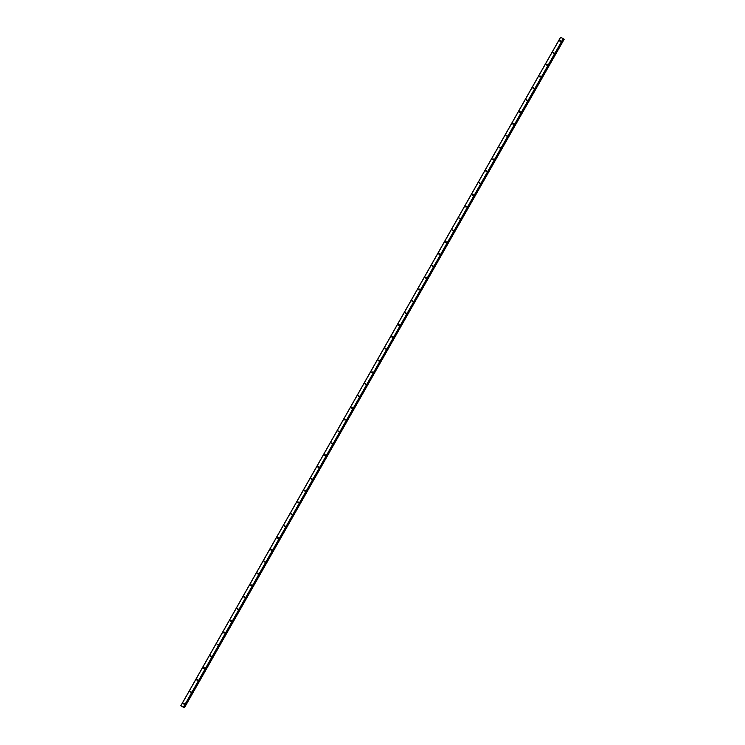 <?xml version="1.0" encoding="UTF-8"?>
<svg xmlns="http://www.w3.org/2000/svg" width="745" height="745" viewBox="0 0 745 745"><rect width="100%" height="100%" fill="white"/><g stroke="black" fill="none" stroke-linecap="round" stroke-linejoin="round"><path stroke-width="1.12" d="M560.64 40.891L560.426 41.385M560.585 41.217L560.007 41.422L559.812 40.761L560.389 40.556L560.585 41.217M553.917 52.727L553.703 53.212M553.861 53.044L553.284 53.258L553.097 52.597L553.675 52.383L553.861 53.044M547.202 64.554L546.979 65.048M547.137 64.88L546.56 65.085L546.374 64.424L546.951 64.219L547.137 64.88M540.479 76.39L540.265 76.875M540.414 76.707L539.836 76.921L539.65 76.26L540.227 76.046L540.414 76.707M533.755 88.217L533.541 88.711M533.699 88.543L533.122 88.748L532.926 88.087L533.504 87.882L533.699 88.543M527.032 100.053L526.817 100.538M526.976 100.37L526.398 100.584L526.212 99.923L526.78 99.709L526.976 100.37M520.317 111.88L520.094 112.374M520.252 112.206L519.675 112.411L519.489 111.75L520.066 111.545L520.252 112.206M513.594 123.717L513.38 124.201M513.529 124.033L512.951 124.247L512.765 123.586L513.342 123.372L513.529 124.033M506.87 135.543L506.656 136.037M506.805 135.869L506.237 136.074L506.041 135.413L506.619 135.208L506.805 135.869M500.146 147.38L499.932 147.864M500.091 147.696L499.513 147.91L499.327 147.249L499.895 147.035L500.091 147.696M493.432 159.216L493.209 159.7M493.367 159.532L492.79 159.737L492.603 159.076L493.181 158.871L493.367 159.532M486.709 171.043L486.494 171.527M486.643 171.359L486.066 171.574L485.88 170.912L486.457 170.698L486.643 171.359M479.985 182.879L479.771 183.363M479.92 183.196L479.352 183.41L479.156 182.749L479.733 182.534L479.92 183.196M473.261 194.706L473.047 195.19M473.205 195.022L472.628 195.237L472.442 194.575L473.01 194.361L473.205 195.022M466.547 206.542L466.323 207.026M466.482 206.859L465.904 207.073L465.718 206.412L466.296 206.197L466.482 206.859M459.823 218.369L459.609 218.853M459.758 218.685L459.181 218.9L458.995 218.238L459.572 218.034L459.758 218.685M453.1 230.205L452.885 230.689M453.035 230.522L452.466 230.736L452.271 230.075L452.848 229.86L453.035 230.522M446.376 242.032L446.162 242.516M446.32 242.358L445.743 242.563L445.557 241.901L446.125 241.697L446.32 242.358M439.652 253.868L439.438 254.352M439.597 254.185L439.019 254.399L438.833 253.738L439.41 253.524L439.597 254.185M432.938 265.695L432.724 266.188M432.873 266.021L432.296 266.226L432.109 265.565L432.687 265.36L432.873 266.021M426.215 277.531L426 278.015M426.149 277.848L425.581 278.062L425.386 277.401L425.963 277.187L426.149 277.848M419.491 289.358L419.277 289.852M419.435 289.684L418.858 289.889L418.662 289.228L419.239 289.023L419.435 289.684M412.767 301.194L412.553 301.678M412.711 301.511L412.134 301.725L411.948 301.064L412.525 300.85L412.711 301.511M406.053 313.021L405.839 313.515M405.988 313.347L405.41 313.552L405.224 312.891L405.801 312.686L405.988 313.347M399.329 324.857L399.115 325.341M399.264 325.174L398.687 325.388L398.501 324.727L399.078 324.513L399.264 325.174M392.606 336.684L392.392 337.178M392.55 337.01L391.972 337.215L391.777 336.554L392.354 336.349L392.55 337.01M385.882 348.52L385.668 349.005M385.826 348.837L385.249 349.051L385.063 348.39L385.631 348.176L385.826 348.837M379.168 360.356L378.944 360.841M379.103 360.673L378.525 360.878L378.339 360.217L378.916 360.012L379.103 360.673M372.444 372.183L372.23 372.668M372.379 372.5L371.802 372.714L371.615 372.053L372.193 371.839L372.379 372.5M365.721 384.02L365.506 384.504M365.655 384.336L364.892 383.889L365.469 383.675L365.655 384.336M358.997 395.846L358.783 396.331M358.941 396.163L358.364 396.377L358.177 395.716L358.745 395.502L358.941 396.163M352.283 407.683L352.059 408.167M352.217 407.999L351.64 408.213L351.454 407.552L352.031 407.338L352.217 407.999M345.559 419.51L345.345 419.994M345.494 419.826L344.916 420.04L344.73 419.379L345.308 419.174L345.494 419.826M338.835 431.346L338.621 431.83M338.77 431.662L338.202 431.877L338.007 431.215L338.584 431.001L338.77 431.662M332.112 443.173L331.897 443.657M332.056 443.499L331.478 443.703L331.292 443.042L331.86 442.837L332.056 443.499M325.397 455.009L325.174 455.493M325.332 455.325L324.755 455.54L324.569 454.878L325.146 454.664L325.332 455.325M318.674 466.836L318.46 467.329M318.609 467.162L318.031 467.366L317.845 466.705L318.422 466.5L318.609 467.162M311.95 478.672L311.736 479.156M311.885 478.988L311.317 479.203L311.121 478.541L311.699 478.327L311.885 478.988M305.226 490.499L305.012 490.992M305.171 490.825L304.593 491.029L304.407 490.368L304.975 490.163L305.171 490.825M298.512 502.335L298.289 502.819M298.447 502.651L297.87 502.866L297.683 502.204L298.261 501.99L298.447 502.651M291.789 514.162L291.574 514.655M291.723 514.488L291.146 514.693L290.96 514.031L291.537 513.827L291.723 514.488M285.065 525.998L284.851 526.482M285 526.315L284.432 526.529L284.236 525.868L284.813 525.653L285 526.315M278.341 537.825L278.127 538.318M278.285 538.151L277.708 538.356L277.522 537.694L278.09 537.49L278.285 538.151M271.618 549.661L271.404 550.145M271.562 549.978L270.984 550.192L270.798 549.531L271.376 549.316L271.562 549.978M264.903 561.497L264.689 561.981M264.838 561.814L264.261 562.019L264.075 561.357L264.652 561.153L264.838 561.814M258.18 573.324L257.966 573.808M258.115 573.641L257.546 573.855L257.351 573.194L257.928 572.98L258.115 573.641M251.456 585.16L251.242 585.644M251.4 585.477L250.823 585.682L250.627 585.03L251.205 584.816L251.4 585.477M244.733 596.987L244.518 597.471M244.677 597.304L244.099 597.518L243.913 596.857L244.49 596.643L244.677 597.304M238.018 608.823L237.795 609.308M237.953 609.14L237.376 609.354L237.189 608.693L237.767 608.479L237.953 609.14M231.295 620.65L231.08 621.134M231.229 620.967L230.652 621.181L230.466 620.52L231.043 620.306L231.229 620.967M224.571 632.486L224.357 632.971M224.515 632.803L223.938 633.017L223.742 632.356L224.32 632.142L224.515 632.803M217.847 644.313L217.633 644.798M217.791 644.63L217.214 644.844L217.028 644.183L217.791 644.63M211.133 656.149L210.91 656.634M211.068 656.466L210.49 656.68L210.304 656.019L210.882 655.805L211.068 656.466M204.409 667.976L204.195 668.47M204.344 668.302L203.767 668.507L203.581 667.846L204.158 667.641L204.344 668.302M197.686 679.812L197.472 680.297M197.621 680.129L197.053 680.343L196.857 679.682L197.434 679.468L197.621 680.129M190.962 691.639L190.748 692.133M190.906 691.965L190.329 692.17L190.143 691.509L190.711 691.304L190.906 691.965M184.248 703.476L184.024 703.96M184.183 703.792L183.605 704.006L183.419 703.345L183.996 703.131L184.183 703.792M563.248 38.768L560.566 37.25L563.974 39.094L184.173 707.62L564.189 39.252L184.257 707.657M563.853 39.075L563.248 38.759M184.434 707.75L564.012 39.168M563.965 39.094L184.192 707.62M560.566 37.25L180.811 705.748L183.745 707.443L563.49 38.945L183.745 707.443M563.294 38.861L183.54 707.35M563.118 38.759L183.354 707.256M560.64 37.306L180.886 705.794M563.928 39.122L184.173 707.62M564.049 39.187L184.294 707.685M564.133 39.224L184.369 707.722"/></g></svg>

